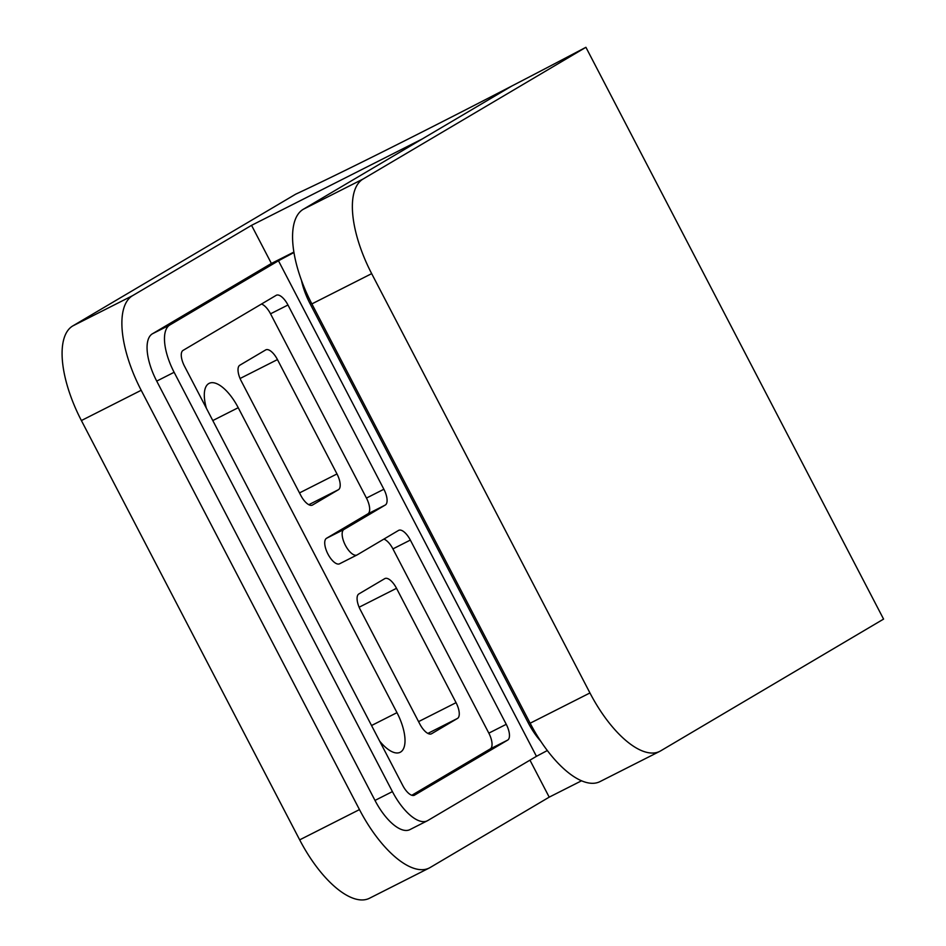 <?xml version="1.0" encoding="UTF-8"?>
<svg xmlns="http://www.w3.org/2000/svg" width="946" height="946" viewBox="0 0 946 946"><rect width="100%" height="100%" fill="white"/><g stroke="black" fill="none" stroke-linecap="round" stroke-linejoin="round"><path stroke-width="1.42" d="M357.15 554.9A14.332 5.995 -116.8 0 1 357.009 554.971A14.332 5.995 -116.8 0 1 345.361 545.251A14.332 5.995 -116.8 0 1 343.918 529.488L385.318 505.01A14.332 5.995 63.2 0 0 383.875 489.248L287.962 305.002A14.332 5.995 63.2 0 0 276.315 295.27A14.332 5.995 63.2 0 0 276.173 295.353L183.039 350.41A14.332 5.995 63.2 0 0 184.482 366.173L402.76 785.487A14.332 5.995 63.2 0 0 414.407 795.219A14.332 5.995 63.2 0 0 414.549 795.137L507.683 740.091A14.332 5.995 63.2 0 0 506.252 724.317L410.339 540.071A14.332 5.995 63.2 0 0 398.692 530.351A14.332 5.995 63.2 0 0 398.55 530.422L357.15 554.9M356.855 555.042L339.732 563.71A14.332 5.995 -116.8 0 1 339.59 563.792A14.332 5.995 -116.8 0 1 327.943 554.06A14.332 5.995 -116.8 0 1 326.5 538.298L367.899 513.832A14.332 5.995 63.2 0 0 366.457 498.069L270.544 313.812A14.332 5.995 63.2 0 0 261.486 304.044M529.961 760.158L549.212 797.147L430.205 867.482A85.98 35.995 63.2 0 1 429.342 867.967L369.543 898.227A85.98 35.995 63.2 0 1 299.681 839.859L81.391 420.544A85.98 35.995 63.2 0 1 72.747 325.944L295.649 194.202A303.784 7.556 152.5 0 0 511.833 86.015L422.235 138.967L251.553 225.337L271.396 263.461L152.389 333.808A42.984 17.998 63.2 0 0 156.717 381.108L374.994 800.422A42.984 17.998 63.2 0 0 409.925 829.607L427.344 820.785A42.984 17.998 63.2 0 0 427.781 820.549L536.441 756.327L278.467 260.765L169.807 324.998A42.984 17.998 63.2 0 0 174.123 372.286L392.413 791.613A42.984 17.998 63.2 0 0 427.344 820.785M251.553 225.337L132.546 295.684A85.98 35.995 63.2 0 0 141.191 390.284L359.468 809.599A85.98 35.995 63.2 0 0 429.342 867.967M581.577 780.769L549.212 797.147M278.467 260.765L293.922 252.535M293.851 252.097L271.396 263.461M547.344 750.521L536.441 756.327M411.829 795.267L490.276 748.901A14.332 5.995 63.2 0 0 488.834 733.138L392.921 548.893A14.332 5.995 63.2 0 0 383.851 539.114M358.853 593.946A14.332 5.995 63.2 0 0 360.296 609.709L419.835 724.068A14.332 5.995 63.2 0 0 431.471 733.8A14.332 5.995 63.2 0 0 431.624 733.718L457.486 718.428A14.332 5.995 63.2 0 0 456.055 702.665L396.516 588.306A14.332 5.995 63.2 0 0 384.88 578.574A14.332 5.995 63.2 0 0 384.726 578.656L358.853 593.946M277.45 359.586A14.332 5.995 63.2 0 0 265.814 349.854A14.332 5.995 63.2 0 0 265.66 349.937L239.799 365.227A14.332 5.995 63.2 0 0 241.23 380.99L300.769 495.349A14.332 5.995 63.2 0 0 312.417 505.081A14.332 5.995 63.2 0 0 312.558 504.998L338.432 489.709A14.332 5.995 63.2 0 0 336.989 473.946L277.45 359.586L240.059 378.506M379.642 741.085A35.83 15.006 63.2 0 0 400.217 752.271A35.83 15.006 63.2 0 0 396.977 712.657L238.226 407.702A35.83 15.006 63.2 0 0 209.113 383.378A35.83 15.006 63.2 0 0 206.417 408.317M659.823 751.325L600.024 781.585A85.98 35.995 -116.8 0 1 530.15 723.217L311.873 303.903A85.98 35.995 -116.8 0 1 303.228 209.314L511.833 86.015A303.784 7.556 -27.5 0 0 585.917 47.3L363.028 179.054A85.98 35.995 -116.8 0 0 371.672 273.642L589.949 692.957A85.98 35.995 -116.8 0 0 659.823 751.325A85.98 35.995 -116.8 0 0 660.686 750.852L883.576 619.098L585.917 47.3M540.781 741.274A42.984 17.998 -116.8 0 1 528.258 722.862L309.981 303.536A42.984 17.998 -116.8 0 1 301.49 280.454M132.546 295.684L72.747 325.944M141.191 390.284L81.391 420.544M359.468 809.599L299.681 839.859M169.807 324.998L152.389 333.808M174.123 372.286L156.717 381.108M392.413 791.613L374.994 800.422M507.683 740.091L490.276 748.901M506.252 724.317L488.834 733.138M410.339 540.071L392.921 548.893M343.918 529.488L326.5 538.298M385.318 505.01L367.899 513.832M383.875 489.248L366.457 498.069M287.962 305.002L270.544 313.812M212.791 420.568L238.226 407.702M371.542 725.523L396.977 712.657M299.504 492.913L336.989 473.946M308.81 504.691L338.432 489.709M359.125 607.226L396.516 588.306M418.558 721.632L456.055 702.665M427.876 733.41L457.486 718.428M530.15 723.217L589.949 692.957M311.873 303.903L371.672 273.642M303.228 209.314L363.028 179.054M528.258 722.862L529.606 722.176M309.981 303.536L311.329 302.862M357.009 554.971L339.59 563.792"/></g></svg>
